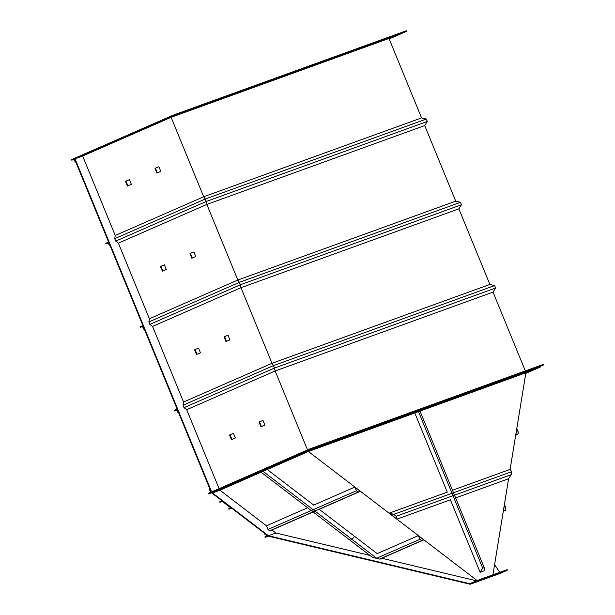 <?xml version="1.0" encoding="UTF-8"?>
<svg xmlns="http://www.w3.org/2000/svg" width="615" height="615" viewBox="0 0 615 615"><rect width="100%" height="100%" fill="white"/><g stroke="black" fill="none" stroke-linecap="round" stroke-linejoin="round"><path stroke-width="0.92" d="M517.868 434.129L518.199 432.13L516.846 428.847L515.87 434.859L517.868 434.129L515.87 434.859L516.846 428.847L518.199 432.13L517.868 434.129M517.968 434.267L518.307 432.153L516.792 428.463L515.716 435.074L517.968 434.267L515.685 435.259M480.138 572.288L482.729 568.191L484.213 567.653L484.805 570.597L480.138 572.288L450.411 499.81L396.89 519.175L396.306 516.239L511.188 474.657L511.672 471.674L510.119 469.399L525.871 372.79L420.014 411.104M396.306 516.239L393.815 514.332L389.08 513.202L447.266 492.146L414.802 412.996L308.407 451.502L477.102 580.529M492.938 574.794L508.597 478.747L511.188 474.657M484.213 567.653L419.953 410.974L414.802 412.996M525.771 373.405L540.278 367.055L540.393 366.348L543.445 365.01L310.283 449.404L310.045 448.819L543.206 364.434L543.445 365.01M261.106 472.205L219.962 490.216L212.459 492.93L307.815 451.187L540.278 367.055M354.901 487.057L360.421 491.285L358.176 492.1L356.416 490.755L354.901 487.057L313.719 505.084L267.225 469.529L308.407 451.502M476.979 580.568L477.571 581.021L470.198 584.25L499.772 573.549L507.137 570.32L507.252 569.613L476.979 580.568L469.799 583.712L268.409 535.719L275.904 533.005L369.884 555.407M476.456 580.798L383.86 558.735L382.714 557.859L423.896 539.832L418.369 535.604L419.884 539.301L421.644 540.647L423.896 539.832M494.583 564.701L499.78 572.319M219.962 490.216L266.449 525.779L267.963 529.469L356.416 490.755M313.12 511.988L271.976 529.999L275.904 533.005M470.198 584.25L268.194 536.111L211.406 492.684L307.231 450.741L307.815 451.187M212.459 492.93L268.409 535.719M307.231 450.741L540.393 366.348M507.137 570.32L477.571 581.021M482.729 568.191L418.469 411.512M396.129 516.239L393.761 514.432L389.556 513.425L396.652 518.852L396.129 516.239L393.761 514.432L389.556 513.425L396.652 518.852L396.129 516.239M393.815 514.332L511.672 471.674M452.471 490.263L510.119 469.399M455.615 497.927L508.597 478.747M389.08 513.202L396.89 519.175M358.153 491.938L356.477 490.662L355.132 487.38L360.152 491.216L358.153 491.938L360.152 491.216L355.132 487.38L356.477 490.662L358.153 491.938M307.6 507.767L266.449 525.779M360.421 491.285L319.239 509.312L354.494 536.28L352.057 539.44L262.905 471.251L260.968 472.097L350.12 540.285L352.057 539.44L354.494 536.28L377.187 553.631L418.369 535.604M271.976 529.999L269.724 530.814L267.963 529.469M358.176 492.1L269.724 530.814M267.225 469.529L262.905 471.251M350.12 540.285L352.057 539.44L376.872 558.42L372.444 557.367L350.12 540.285M383.86 558.735L379.57 559.066L421.644 540.647M265.426 537.318L268.009 536.195L264.642 533.397L264.181 533.597L266.956 535.942L264.834 536.872L265.426 537.318L268.54 536.195M505.807 508.136L505.476 510.135L503.477 510.857L504.461 504.854L505.807 508.136L504.461 504.854L503.477 510.857L505.476 510.135L505.807 508.136M505.576 510.266L503.324 511.08L504.4 504.469L505.914 508.159L505.576 510.266L503.293 511.265M419.953 539.209L421.621 540.485L423.62 539.762L418.6 535.926L419.953 539.209L418.6 535.926L423.62 539.762L421.621 540.485L419.953 539.209M379.57 559.066L376.442 558.32L419.884 539.301M173.43 115.72L173.192 115.143L406.354 30.75L406.592 31.327L173.43 115.72L75.015 158.801L82.664 156.033L171.108 117.319L388.988 38.461L421.567 117.903L426.303 119.026L427.302 121.47L424.711 125.568L455.723 201.174L460.458 202.304L461.458 204.749L458.867 208.839L489.878 284.453L494.614 285.575L495.613 288.02L493.022 292.117L525.333 370.899M211.222 492.761L209.984 489.202L209.523 489.402L210.53 492.384L208.408 493.315L208.646 493.891L211.422 492.692L74.323 158.424L173.192 115.143M211.406 492.684L310.283 449.404M310.045 448.819L211.629 491.9L75.015 158.801M389.187 38.953L406.592 31.327M219.078 488.641L186.691 409.69L184.031 407.653L183.032 405.216L183.554 402.026L152.543 326.419L240.988 287.697L458.867 208.839L461.458 204.749L240.396 284.753L240.988 287.697L271.999 363.311L183.554 402.026M171.108 117.319L203.688 196.762L205.249 199.037L206.832 204.426L237.844 280.033L149.399 318.755L118.388 243.14L115.728 241.103L114.721 238.666L115.243 235.476L82.664 156.033M307.523 449.926L275.143 370.976L186.691 409.69M271.999 363.311L273.552 365.587L494.614 285.575L489.878 284.453L271.999 363.311L274.551 368.031L184.031 407.653M494.614 285.575L495.613 288.02L274.551 368.031L275.143 370.976L273.552 365.587L183.032 405.216M275.143 370.976L493.022 292.117L495.613 288.02M149.399 318.755L148.876 321.937L239.396 282.316L240.988 287.697M148.876 321.937L149.876 324.382L240.396 284.753L239.396 282.316L460.458 202.304L461.458 204.749M237.844 280.033L239.396 282.316L237.844 280.033L455.723 201.174L460.458 202.304M149.876 324.382L152.543 326.419M115.243 235.476L203.688 196.762L205.249 199.037L114.721 238.666M203.688 196.762L421.567 117.903L426.303 119.026L205.249 199.037L206.248 201.482L115.728 241.103M426.303 119.026L427.302 121.47L206.248 201.482L206.832 204.426L118.388 243.14M206.832 204.426L424.711 125.568L427.302 121.47M71.794 160.215L73.915 159.285L75.284 162.106L75.745 161.906L74.146 158.501L71.555 159.631L71.794 160.215L74.146 159.362M75.284 162.106L75.76 161.937M140.335 327.341L140.097 326.765L142.688 325.627L144.294 329.033L143.833 329.233L142.465 326.411L140.335 327.341L142.695 326.488M144.302 329.063L143.833 329.233M208.646 493.891L211.598 492.823M109.562 245.669L110.024 245.47L108.686 242.218L105.826 243.194L106.064 243.778L108.417 242.925L106.064 243.778L108.194 242.848L109.562 245.669L110.024 245.47L108.686 242.218L105.826 243.194L106.064 243.778L108.463 243.002L109.562 245.669M174.614 410.905L174.376 410.328L176.966 409.19L178.565 412.596L178.104 412.803L176.743 409.974L174.614 410.905L174.376 410.328L176.966 409.19L178.565 412.596L178.104 412.803L176.743 409.974L174.614 410.905L176.966 410.059L174.614 410.905M178.581 412.627L178.104 412.803L178.581 412.627M232.116 439.394L235.376 437.972L232.116 439.394M231.917 439.371L230.018 434.728L229.564 435.043L231.463 439.687M230.018 434.728L233.469 433.329L235.376 437.972M261.598 426.495L264.857 425.065L261.598 426.495M261.406 426.464L259.499 421.821L259.046 422.136L260.945 426.779M259.499 421.821L262.951 420.422L264.857 425.065M197.177 354.209L200.436 352.779L197.177 354.209M196.985 354.179L195.078 349.535L194.624 349.85L196.523 354.494M195.078 349.535L198.53 348.136L200.436 352.779M163.021 270.931L166.281 269.508L163.021 270.931M162.829 270.907L160.922 266.264L160.469 266.572L162.375 271.215M160.922 266.264L164.374 264.865L166.281 269.508M226.658 341.302L229.918 339.872L226.658 341.302M226.466 341.271L224.56 336.628L224.106 336.943L226.005 341.586M224.56 336.628L228.011 335.229L229.918 339.872M192.503 258.023L195.762 256.601L192.503 258.023M192.311 258L190.404 253.357L189.95 253.672L191.857 258.308M190.404 253.357L193.863 251.958L195.762 256.601M128.081 185.738L131.341 184.316L128.081 185.738M127.889 185.715L125.983 181.071L125.529 181.387L127.436 186.022M125.983 181.071L129.434 179.672L131.341 184.316M157.571 172.838L160.822 171.408L157.571 172.838M157.371 172.807L155.464 168.164L155.011 168.479L156.917 173.123M155.464 168.164L158.924 166.765L160.822 171.408M222.299 501.425L219.962 502.271L219.524 501.932L222.053 500.825L231.517 508.067L228.988 509.174L228.542 508.836L230.733 507.875L222.153 501.317L219.962 502.271M231.686 508.198L228.988 509.174"/></g></svg>
